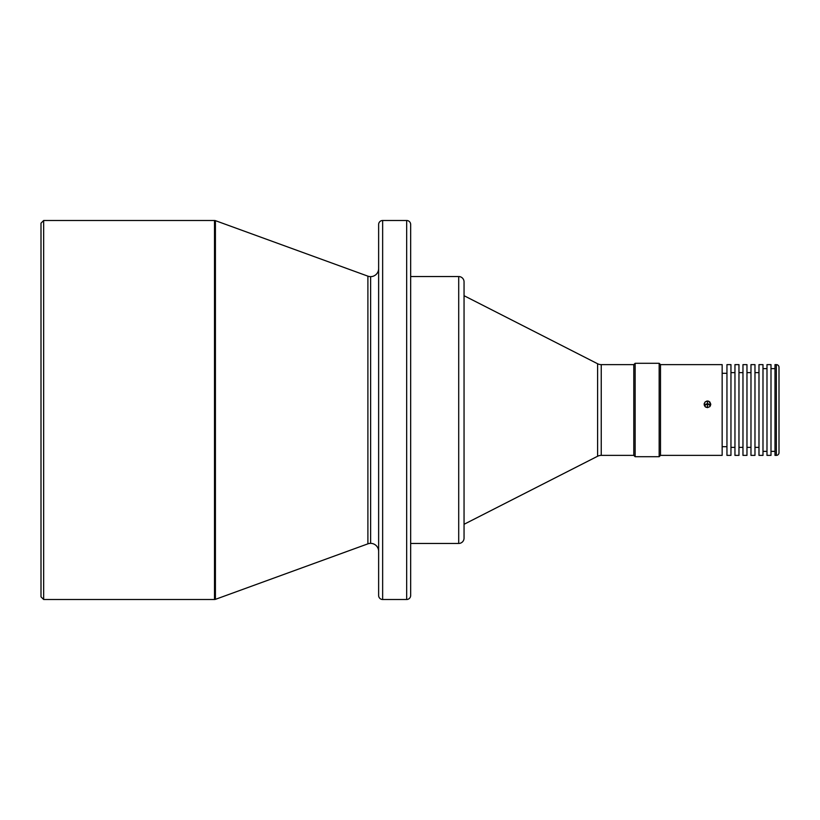<?xml version="1.0" encoding="UTF-8"?>
<svg xmlns="http://www.w3.org/2000/svg" width="820" height="820" viewBox="0 0 820 820"><rect width="100%" height="100%" fill="white"/><g stroke="black" fill="none" stroke-linecap="round" stroke-linejoin="round"><path stroke-width="1.23" d="M367.893 543.845L367.893 276.156A8.005 8.005 0 0 0 370.63 276.637L370.63 543.363A8.005 8.005 0 0 0 367.893 543.845A8.005 8.005 0 0 1 378.635 551.368A8.005 8.005 0 0 0 370.63 543.363L370.63 276.637A8.005 8.005 0 0 1 367.893 276.156L215.414 220.652A2.665 2.665 0 0 0 214.502 220.498L214.502 599.502A2.665 2.665 0 0 0 215.414 599.348L215.414 220.652L215.414 599.348L367.893 543.845L367.893 276.156L215.414 220.652A2.665 2.665 0 0 0 214.502 220.498L43.665 220.498L41 223.163L41 596.837L43.665 599.502L43.665 220.498L43.665 599.502L214.502 599.502L214.502 220.498L43.665 220.498L41 223.163L41 596.837L43.665 599.502L214.502 599.502A2.665 2.665 0 0 0 215.414 599.348L367.893 543.845M707.465 403.84A3.331 3.311 -0 0 0 704.452 405.726L707.465 403.84L707.465 407.622L705.108 406.648L704.134 404.301L705.108 401.964L707.465 401.011L707.465 403.84L710.479 405.726A3.331 3.311 -0 0 0 707.465 403.84L707.465 401.011L708.121 401.072L709.833 401.964L710.807 404.301L709.833 406.648L707.465 407.622L705.61 407.058L704.39 405.572L704.195 403.655L705.108 401.964L706.819 401.072L708.746 401.257L710.807 404.301L709.833 406.648L707.465 407.622L707.465 403.84M779 452.702A2.665 2.665 0 0 1 776.335 455.377L774.992 455.377L774.992 364.623L776.335 364.623L776.335 455.377A2.665 2.665 0 0 0 779 452.702L779 367.298A2.665 2.665 0 0 0 776.335 364.623L774.992 364.623L774.992 455.377L776.335 455.377L776.335 364.623A2.665 2.665 0 0 1 779 367.298M378.635 268.632A8.005 8.005 0 0 1 370.63 276.637A8.005 8.005 0 0 0 378.635 268.632M601.245 364.623A8.005 8.005 0 0 1 597.606 363.752L464.048 295.702L597.606 363.752A8.005 8.005 0 0 0 601.245 364.623L601.245 455.377L633.798 455.377L635.141 456.709L635.141 363.291L633.798 364.623L633.798 455.377L633.798 364.623L601.245 364.623L633.798 364.623L635.141 363.291L635.141 456.709L659.157 456.709L660.489 455.377L660.489 364.623L659.157 363.291L659.157 456.709L659.157 363.291L635.141 363.291L659.157 363.291L660.489 364.623L660.489 455.377L722.153 455.377L722.153 364.623L660.489 364.623L722.153 364.623L722.153 455.377L660.489 455.377L659.157 456.709L635.141 456.709L633.798 455.377L601.245 455.377A8.005 8.005 0 0 0 597.606 456.248A8.005 8.005 0 0 1 601.245 455.377L601.245 364.623M458.708 276.545L458.708 543.455A5.34 5.34 0 0 0 464.048 538.115L464.048 281.885A5.34 5.34 0 0 0 458.708 276.545L410.666 276.545L458.708 276.545A5.34 5.34 0 0 1 464.048 281.885L464.048 538.115A5.34 5.34 0 0 1 458.708 543.455L458.708 276.545M382.643 599.502L382.643 220.498A4.008 4.008 0 0 0 378.635 224.495L378.635 595.505A4.008 4.008 0 0 0 382.643 599.502L406.669 599.502A4.008 4.008 0 0 0 410.666 595.505L410.666 224.495A4.008 4.008 0 0 0 406.669 220.498L406.669 599.502L406.669 220.498L382.643 220.498L382.643 599.502A4.008 4.008 0 0 1 378.635 595.505L378.635 224.495A4.008 4.008 0 0 1 382.643 220.498L406.669 220.498A4.008 4.008 0 0 1 410.666 224.495L410.666 595.505A4.008 4.008 0 0 1 406.669 599.502L382.643 599.502M774.992 368.631L770.995 368.631L774.992 368.631M770.995 451.369L774.992 451.369L770.995 451.369M770.995 364.623L766.987 364.623L766.987 455.377L770.995 455.377L770.995 364.623L770.995 455.377L766.987 455.377L766.987 364.623L770.995 364.623M766.987 368.631L762.989 368.631L766.987 368.631M762.989 451.369L766.987 451.369L762.989 451.369M762.989 364.623L758.982 364.623L758.982 455.377L762.989 455.377L762.989 364.623L762.989 455.377L758.982 455.377L758.982 364.623L762.989 364.623M758.982 372.628L754.974 372.628L758.982 372.628M754.974 447.371L758.982 447.371L754.974 447.371M754.974 364.623L750.976 364.623L750.976 455.377L754.974 455.377L754.974 364.623L754.974 455.377L750.976 455.377L750.976 364.623L754.974 364.623M750.976 372.628L746.969 372.628L750.976 372.628M746.969 447.371L750.976 447.371L746.969 447.371M746.969 364.623L742.971 364.623L742.971 455.377L746.969 455.377L746.969 364.623L746.969 455.377L742.971 455.377L742.971 364.623L746.969 364.623M742.971 372.628L738.963 372.628L742.971 372.628M738.963 447.371L742.971 447.371L738.963 447.371M738.963 364.623L734.956 364.623L734.956 455.377L738.963 455.377L738.963 364.623L738.963 455.377L734.956 455.377L734.956 364.623L738.963 364.623M734.956 372.628L730.958 372.628L734.956 372.628M730.958 447.371L734.956 447.371L730.958 447.371M730.958 364.623L726.95 364.623L726.95 455.377L730.958 455.377L730.958 364.623L730.958 455.377L726.95 455.377L726.95 364.623L730.958 364.623M726.95 373.305L722.153 373.305L726.95 373.305M722.153 446.695L726.95 446.695L722.153 446.695M464.048 524.298L597.606 456.248L597.606 363.752L597.606 456.248L464.048 524.298M410.666 543.455L458.708 543.455L410.666 543.455M378.635 594.613L378.635 595.505M779 367.503L779 452.496"/></g></svg>

